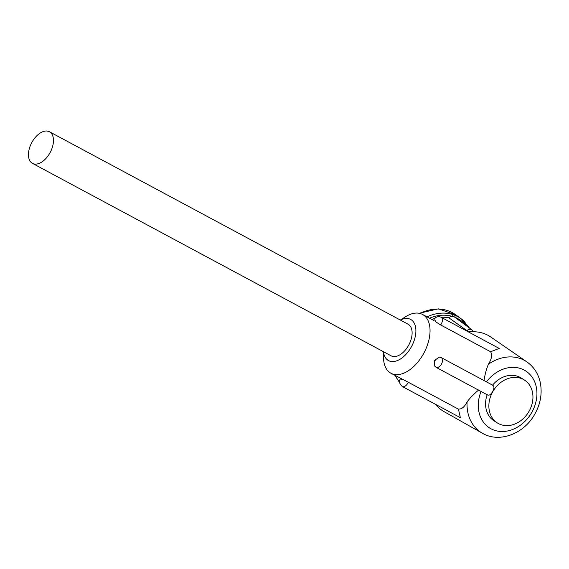 <?xml version="1.0" encoding="UTF-8"?>
<svg xmlns="http://www.w3.org/2000/svg" width="569" height="569" viewBox="0 0 569 569"><rect width="100%" height="100%" fill="white"/><g stroke="black" fill="none" stroke-linecap="round" stroke-linejoin="round"><path stroke-width="0.85" d="M32.134 163.168A17.938 10.441 -61.8 0 0 32.483 163.367A17.938 10.441 -61.8 0 0 50.001 152.798A17.938 10.441 -61.8 0 0 49.788 131.958A17.938 10.441 -61.8 0 0 49.446 131.752A17.938 10.441 -61.8 0 0 31.928 142.321A17.938 10.441 -61.8 0 0 32.134 163.168M32.483 163.367L391.123 355.817A17.938 10.441 -61.8 0 0 408.642 345.255A17.938 10.441 -61.8 0 0 408.428 324.408A17.938 10.441 -61.8 0 0 408.087 324.209L49.446 131.752M483.963 380.675C485.001 374.182 486.495 368.684 488.437 364.188A42.078 34.19 -58 0 1 524.305 360.319A42.078 34.19 -58 0 1 526.93 361.92L490.791 337.019A44.048 35.79 -58 0 0 488.038 335.34A44.048 35.79 -58 0 0 468.749 332.083M383.442 351.699A23.357 13.599 -61.8 0 0 394.381 361.436A23.357 13.599 -61.8 0 0 411.152 347.232A23.357 13.599 -61.8 0 0 414.801 324.38A23.357 13.599 -61.8 0 0 400.405 320.091M400.32 320.041L405.541 316.755A33.372 19.424 118.2 0 1 422.554 314.458A33.372 19.424 118.2 0 1 423.272 354.174A33.372 19.424 118.2 0 1 390.995 373.271A33.372 19.424 118.2 0 1 383.506 357.816L383.357 351.656M458.813 410.818L460.357 417.66L402.333 386.522A5.505 3.208 118.2 0 0 407.66 383.371A5.505 3.208 118.2 0 0 408.215 382.212L458.187 409.026L458.813 410.818M435.342 321.592L440.619 324.927A5.505 3.208 118.2 0 0 441.331 323.861A5.505 3.208 118.2 0 0 441.21 317.31L499.212 348.434L490.592 351.742C492.405 354.85 491.687 358.996 488.437 364.188M487.185 394.644C488.892 395.853 490.691 394.85 492.569 391.636C494.376 388.343 494.361 386.187 492.541 385.17M523.388 379.431A25.363 20.605 122 0 0 493.081 391.152A25.363 20.605 122 0 0 497.47 423.002A25.363 20.605 122 0 0 498.423 423.556A25.363 20.605 122 0 0 528.736 411.828A25.363 20.605 122 0 0 524.348 379.985A25.363 20.605 122 0 0 523.388 379.431M524.348 379.985L521.048 377.923A25.363 20.605 122 0 0 520.094 377.368A25.363 20.605 122 0 0 492.562 385.142M487.149 394.737A25.363 20.605 122 0 0 494.169 420.939L497.47 423.002M390.995 373.271L408.215 382.212M482.882 433.528A42.078 34.19 -58 0 1 482.37 433.244A42.078 34.19 -58 0 1 467.085 401.934C464.503 407.048 461.537 409.417 458.187 409.026M467.085 401.934C469.774 398.229 473.65 394.232 478.714 389.95M434.232 365.661L434.645 360.269L439.51 357.055L441.288 357.631A5.505 3.208 118.2 0 1 441.409 364.181A5.505 3.208 118.2 0 1 436.082 367.332L434.232 365.661M526.93 361.92C534.142 367.069 538.651 374.238 540.458 383.421C542.314 394.338 540.23 404.915 534.213 415.142C523.501 433.77 499.674 442.995 482.932 433.557L444.147 411.686A44.048 35.79 -58 0 1 435.57 404.36M473.223 331.77L471.865 329.821L454.766 317.225A6.046 4.915 122 0 0 454.723 317.196A6.046 4.915 122 0 0 452.533 316.442A6.046 4.915 122 0 0 448.777 317.744L466.978 330.66A4.424 3.592 -58 0 1 471.865 329.821A4.424 3.592 -58 0 1 472.263 330.169M429.531 318.199A42.206 34.289 122 0 1 452.533 316.442A1.671 0.953 -73.3 0 0 452.355 314.408L454.638 315.198A1.671 0.96 111.4 0 1 454.723 317.196A42.206 34.289 122 0 1 466.409 325.802M448.777 317.744A40.008 32.511 122 0 0 441.26 317.331M434.823 318.427A40.008 32.511 122 0 0 431.757 319.401M471.26 331.834A2.425 1.97 122 0 0 469.98 331.862L466.978 330.66M440.619 324.927L490.592 351.742M481.04 391.458A33.742 27.412 122 0 0 491.004 428.784A33.742 27.412 122 0 0 531.78 412.404A33.742 27.412 122 0 0 524.213 370.078A33.742 27.412 122 0 0 486.452 381.863M434.851 360.405L435.342 360.71L434.851 360.405M434.773 320.077L435.271 320.39L434.773 320.077M401.102 379.594L401.6 379.9L401.102 379.594M454.638 315.198A43.87 35.641 -58 0 1 461.246 318.832A43.87 35.641 -58 0 1 465.193 322.324M469.56 328.121L461.246 318.832L455.797 314.835A44.375 36.053 122 0 0 419.958 313.448M395.412 375.64A44.375 36.053 122 0 0 399.602 382.361M427.042 316.869A43.87 35.641 -58 0 1 452.355 314.408M441.288 357.631L492.889 385.32M441.21 317.31C438.237 315.98 435.84 316.727 434.005 319.536L433.592 320.447M400.896 378.229L400.334 379.054C398.634 381.145 399.296 383.634 402.333 386.522M455.797 314.835L438.393 308.846L419.154 313.27M395.092 375.469L399.623 382.517M422.554 314.458L434.005 320.603M436.082 367.332L487.676 395.021"/></g></svg>
